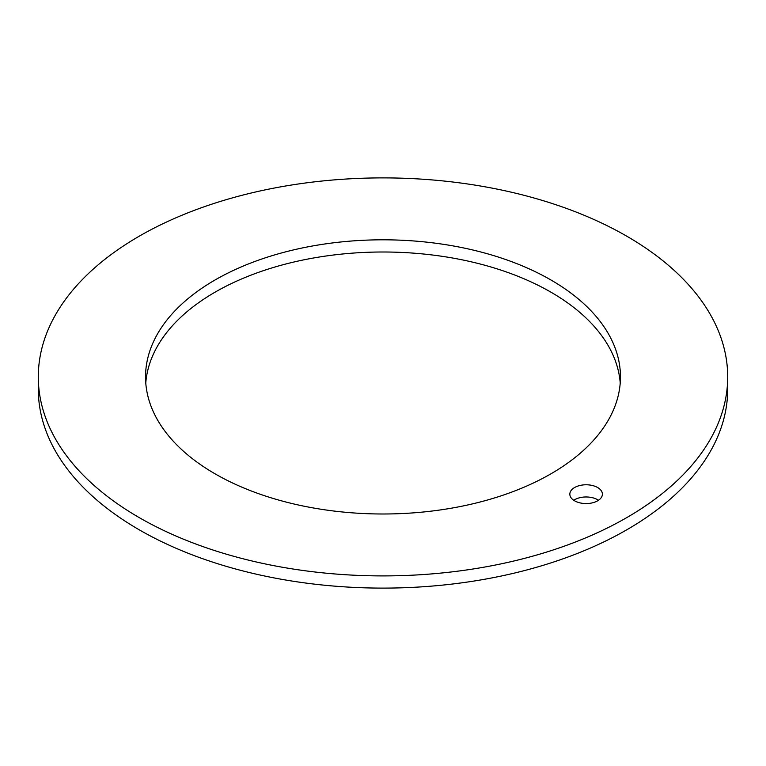 <?xml version="1.0" encoding="UTF-8"?>
<svg xmlns="http://www.w3.org/2000/svg" width="766" height="766" viewBox="0 0 766 766"><rect width="100%" height="100%" fill="white"/><g stroke="black" fill="none" stroke-linecap="round" stroke-linejoin="round"><path stroke-width="1.15" d="M626.741 236.177A344.7 199.007 180 0 1 727.7 376.901A344.7 199.007 180 0 1 514.915 560.76A344.7 199.007 180 0 1 139.259 517.625A344.7 199.007 180 0 1 38.3 376.901A344.7 199.007 180 0 1 251.085 193.042A344.7 199.007 180 0 1 626.741 236.177M550.907 279.963A237.46 137.095 0 0 0 292.124 250.243A237.46 137.095 0 0 0 145.54 376.901A237.46 137.095 0 0 0 215.093 473.848A237.46 137.095 0 0 0 473.876 503.559A237.46 137.095 0 0 0 620.46 376.901A237.46 137.095 0 0 0 550.907 279.963M574.605 500.811A16.277 9.393 180 0 1 569.837 494.166A16.277 9.393 180 0 1 579.891 485.491A16.277 9.393 180 0 1 597.624 487.521A16.277 9.393 180 0 1 602.392 494.166A16.277 9.393 180 0 1 592.348 502.85A16.277 9.393 180 0 1 574.605 500.811M727.7 376.901L727.7 389.099A344.7 199.007 180 0 1 514.915 572.958A344.7 199.007 180 0 1 139.259 529.823A344.7 199.007 180 0 1 38.3 389.099L38.3 376.901M620.221 383A237.46 137.095 0 0 0 550.907 292.152A237.46 137.095 0 0 0 297.026 261.302A237.46 137.095 0 0 0 145.779 383M573.734 500.265A16.277 9.393 180 0 1 597.624 499.719A16.277 9.393 180 0 1 598.505 500.265"/></g></svg>
